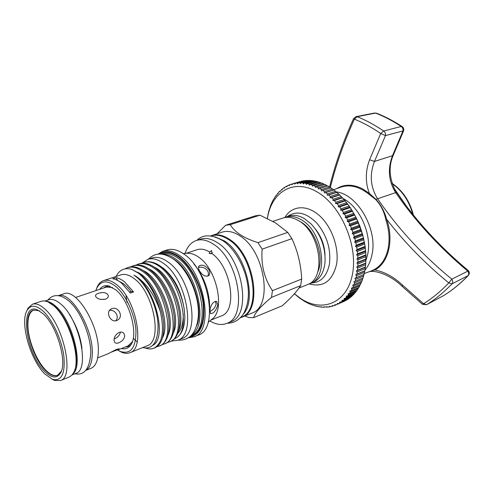 <?xml version="1.0" encoding="UTF-8"?>
<svg xmlns="http://www.w3.org/2000/svg" width="494" height="494" viewBox="0 0 494 494"><rect width="100%" height="100%" fill="white"/><g stroke="black" fill="none" stroke-linecap="round" stroke-linejoin="round"><path stroke-width="0.74" d="M272.861 221.355L282.784 218.095C287.656 216.533 292.874 217.366 298.438 220.614C320.631 232.439 326.608 278.752 307.336 284.661L307.12 284.748M284.223 217.693L285.495 217.206C290.373 215.637 295.597 216.465 301.161 219.694C323.354 231.464 329.282 277.665 309.979 283.593L308.528 284.106M312.924 282.401L313.134 282.315C320.1 279.166 324.076 272.256 325.064 261.579C325.453 247.204 320.841 234.693 311.226 224.048L304.409 218.607C298.845 215.39 293.621 214.569 288.731 216.137L285.495 217.206M210.592 235.947L211.728 235.514C217.033 233.841 222.831 235.033 229.123 239.108C254.49 254.188 263.129 310.924 241.856 317.216L240.535 317.698M211.728 235.514L222.115 232.161C227.456 230.47 233.279 231.63 239.578 235.638C264.988 250.464 273.367 306.7 251.952 313.073L251.712 313.171M217.144 233.767L225.616 225.276L230.272 224.659C232.229 228.172 235.564 231.532 240.269 234.724C245.185 237.836 251.082 240.473 257.961 242.647L262.153 249.149C260.875 264.809 264.296 278.647 272.422 290.67L271.515 297.369C260.758 306.231 254.805 312.986 253.663 317.63L248.92 317.593L244.771 316.018M315.425 229.068C321.464 236.768 324.663 245.506 325.015 255.287M257.961 242.647L287.761 232.378L275.652 223.004L259.998 215.186L230.272 224.659M287.761 232.378L291.905 238.67L262.153 249.149M272.422 290.67L301.68 279.073C301.031 264.803 297.771 251.335 291.905 238.67M301.68 279.073L300.667 285.637L271.515 297.369M253.663 317.63L282.296 305.743C290.694 298.283 296.814 291.577 300.667 285.637M298.975 220.942L300.827 221.954C315.555 230.074 324.774 257.572 317.698 272.108M287.317 216.607C296.289 210.283 306.157 212.482 316.913 223.202C326.991 235.582 331.153 249.272 329.399 264.271C326.861 276.195 320.927 282.42 311.591 282.945M309.225 283.883C323.23 287.699 332.326 281.234 336.513 264.481C339.477 248.241 331.77 226.394 319.167 215.384C306.589 204.257 291.763 205.658 284.902 217.416M299.87 181.662L291.651 184.095L291.905 184.793L292.825 183.762L294.375 183.41L294.622 184.176L295.591 183.194L297.19 182.99L297.419 183.83L298.444 182.897L300.08 182.848L300.29 183.743L301.365 182.866L303.032 182.978L303.223 183.935L304.341 183.12L306.039 183.379L306.206 184.398L307.367 183.644L309.09 184.064L309.225 185.139L310.423 184.453L312.159 185.028L312.264 186.152L313.505 185.534L315.24 186.269L315.308 187.442L316.586 186.893L318.321 187.782L318.346 188.998L319.661 188.523L321.378 189.56L321.366 190.82L322.706 190.418L324.41 191.604L324.348 192.895L325.713 192.574L327.386 193.901L327.275 195.223L328.664 194.982L330.301 196.445L330.14 197.791L331.548 197.631L333.141 199.224L332.925 200.589L334.352 200.508L335.883 202.225L335.617 203.608L337.05 203.602L338.52 205.436L338.199 206.825L339.637 206.9L341.039 208.845L340.656 210.234L342.095 210.388L343.423 212.426L342.984 213.809L344.417 214.044L345.664 216.168L345.158 217.545L346.59 217.848L347.739 220.058L347.177 221.411L348.597 221.794L349.653 224.066L349.03 225.4L350.431 225.851L351.382 228.179L350.697 229.482L352.08 230L352.926 232.371L352.185 233.643L353.537 234.218L354.272 236.62L353.469 237.855L354.797 238.491L355.421 240.918L354.562 242.103L355.853 242.795L356.353 245.228L355.439 246.364L356.699 247.105L357.082 249.532L356.112 250.619L357.329 251.403L357.588 253.805L356.569 254.836L357.742 255.664L357.884 258.041L356.816 259.004L357.94 259.863L357.959 262.203L356.847 263.098L357.922 263.987L357.817 266.272L356.662 267.106L357.687 268.02L357.458 270.237L356.267 270.996L357.236 271.928L356.896 274.071L355.661 274.763L356.582 275.701L356.118 277.764L354.859 278.375L355.717 279.326L355.143 281.29L353.852 281.827L354.655 282.778L353.97 284.643L352.654 285.1L353.401 286.045L352.611 287.804L351.277 288.181L351.963 289.12L351.073 290.756L349.721 291.059L350.351 291.979L349.363 293.492L347.998 293.714L348.566 294.615L347.492 296.005L346.121 296.147L346.627 297.024L345.473 298.271L344.09 298.345L344.546 299.191L343.311 300.303L341.928 300.296L342.33 301.105L341.021 302.081L339.644 302.001L339.983 302.773L338.612 303.6L337.241 303.452L337.532 304.181L336.105 304.86L334.741 304.644L334.975 305.329L333.499 305.86L332.147 305.576L332.332 306.212L330.813 306.589L329.479 306.243L329.615 306.83L328.059 307.064L326.744 306.657L326.837 307.188L323.953 306.805L324.008 307.28L322.391 307.219L321.125 306.7L321.137 307.114L315.333 306.021L309.516 303.94L305.026 301.661L299.42 297.962L294.399 293.788M302.803 181.045L292.825 183.762M305.786 180.699L303.791 180.748L295.591 183.194M308.83 180.631L306.651 180.446L298.444 182.897M311.912 180.841L309.577 180.409L301.365 182.866M315.024 181.329L312.56 180.65L304.341 183.12M318.161 182.101L315.592 181.162L307.367 183.644M321.31 183.144L318.655 181.953L310.423 184.453M324.453 184.472L321.73 183.021L313.505 185.534M327.578 186.065L324.817 184.355L316.586 186.893M294.436 293.751L299.926 297.987C321.532 313.079 346.887 303.73 352.432 274.368C358.329 245.197 340.533 204.565 316.419 191.555C293.942 178.606 272.311 191.579 267.736 216.6L267.384 218.49M267.31 218.453L268.594 211.833L270.613 205.479L272.663 200.922L275.874 195.704L276.115 195.908L277.714 193.376L277.968 193.654L278.567 192.425L279.709 191.258L279.968 191.604L281.839 189.35L282.111 189.77L282.815 188.591L284.112 187.677L284.383 188.165L285.143 187.016L286.508 186.232L286.779 186.794L287.594 185.682L289.027 185.034L289.286 185.67L290.157 184.595L291.651 184.095M336.562 188.702C344.312 183.978 353.006 184.04 362.652 188.887L369.419 193.463L375.854 199.249C380.93 204.887 384.542 211.586 386.672 219.348C394.119 240.393 388.352 263.154 374.866 269.946L370.84 271.187M371.537 270.829L374.168 269.619C381.183 265.679 385.82 258.739 388.08 248.803C389.927 239.565 389.167 229.846 385.802 219.651C384.215 211.691 380.818 204.961 375.613 199.446L368.771 194.086L369.419 193.463C367.425 188.387 366.4 183.095 366.338 177.581C366.301 171.412 367.388 165.471 369.598 159.753L380.707 133.497C371.556 127.291 362.787 122.506 354.396 119.153C343.867 142.383 335.84 165.2 330.313 187.609M443.402 295.739L443.729 295.56C452.245 290.256 460.433 283.581 468.306 275.529L452.01 283.846C443.853 292.318 435.399 299.259 426.643 304.668L443.643 295.61C452.053 290.373 460.161 283.754 467.972 275.757C468.979 274.411 468.923 272.873 467.799 271.144C439.549 247.525 415.503 221.349 395.657 192.617C388.531 181.15 387.494 168.8 392.551 155.567L402.956 130.941L385.468 135.597C385.752 133.621 385.166 132.096 383.696 131.021L401.208 126.458C392.347 120.697 383.795 116.238 375.557 113.089L357.125 116.695C365.603 120.036 374.464 124.815 383.696 131.021L380.707 133.497L385.468 135.597L374.489 161.433C369.413 174.58 370.401 186.948 377.453 198.539C397.67 228.222 422.45 255.095 451.794 279.159L467.799 271.144L467.985 270.298C444.007 250.291 422.969 228.222 404.864 204.096L395.089 190.171M329.578 186.973C335.056 164.613 343.046 141.852 353.531 118.702L354.396 119.153L357.125 116.695L355.976 116.664L353.531 118.696M336.21 191.9C357.545 194.117 377.941 229.42 371.963 254.799C370.691 260.986 368.363 266.093 364.98 270.113M365.924 260.523L367.709 254.28C372.081 234.601 360.003 207.196 343.33 198.668M211.037 235.996L211.173 235.947C216.452 234.28 222.214 235.471 228.475 239.528C253.7 254.546 262.302 310.998 241.152 317.241L240.918 317.339M214.933 236.824L224.381 240.887C245.586 253.731 257.195 299.685 243.283 314.215M215.359 301.26L216.137 304.094C215.304 307.478 213.217 309.923 209.876 311.43M171.826 258.004L174.901 259.986C191.925 271.478 204.146 308.559 196.698 325.855M163.113 254.416C167.058 254.311 171.233 255.849 175.642 259.023C197.365 273.324 208.295 324.083 192.37 334.234M158.747 254.151C164.366 250.359 171.06 251.143 178.834 256.522C190.746 265.056 201.527 285.483 203.732 304.082C205.195 324.064 200.354 335.123 189.208 337.26M157.765 254.249L162.594 251.403C167.688 249.791 173.345 251.18 179.569 255.552C204.658 271.836 214.606 330.968 194.086 336.803L188.387 337.816M185.052 253.453C187.288 246.685 191.03 242.375 196.272 240.516C201.515 238.855 207.27 240.109 213.544 244.277C238.837 259.733 247.877 317.222 226.826 323.379C221.633 325.423 215.983 324.595 209.876 320.909M196.272 240.516L200.416 239.176C205.677 237.509 211.444 238.75 217.718 242.894C243.036 258.245 251.971 315.536 230.859 321.724L230.618 321.822M212.049 253.65L211.512 250.477L209.789 252.082L209.19 253.416L212.049 253.65C231.538 267.254 237.682 311.158 221.343 315.919L221.164 315.993M210.444 253.768L212.34 252.669M187.201 253.28L187.609 253.28C191.048 253.132 194.673 254.391 198.477 257.047C216.817 268.779 225.567 310.436 211.92 319.204L208.128 322.366M208.764 269.483C205.171 265.389 201.935 264.222 199.07 265.982C198.15 267.211 198.384 268.989 199.774 271.311C202.948 275.813 205.992 277.183 208.913 275.411C210.141 273.88 210.092 271.904 208.764 269.483M217.866 304.897L216.65 301.494C213.229 301.315 210.981 304.323 209.919 310.522L210.605 313.634C213.581 313.616 216.002 310.701 217.866 304.897M198.514 267.439C202.04 266.581 205.053 267.668 207.542 270.7C208.598 272.595 208.696 274.411 207.832 276.134M183.212 253.564L186.646 253.286L184.132 253.576M162.594 251.403L166.947 249.995C172.066 248.377 177.741 249.742 183.972 254.095C209.092 270.267 218.916 329.189 198.322 335.062L198.088 335.16M171.338 341.101L177.624 340.298C196.569 335 186.905 279.104 163.588 263.444C157.765 259.22 152.498 257.862 147.774 259.362L142.599 262.771M181.644 338.662L181.854 338.575C200.873 333.234 191.326 277.535 167.972 261.981C162.143 257.782 156.864 256.435 152.121 257.942L147.774 259.362M99.732 289.305C101.813 286.384 104.586 285.205 108.05 285.767L115.411 289.558C129.959 300.513 139.215 336.309 130.169 345.744C127.878 348.492 124.976 349.412 121.45 348.511M103.789 287.934C105.543 286.477 107.624 285.94 110.038 286.322M95.83 290.626L96.775 288.169C100.77 280.536 107.007 279.882 115.497 286.211C125.735 294.461 135.047 314.666 135.961 330.813C135.961 347.974 130.669 354.822 120.079 351.358L117.603 350.024M96.268 289.361L97.262 286.767C98.751 283.618 100.801 281.586 103.419 280.666C107.303 279.413 111.718 280.759 116.664 284.692C136.227 299.16 145.489 348.548 129.971 352.673C127.396 353.704 124.525 353.519 121.363 352.117L118.764 350.709M103.419 280.666L120.869 274.874C124.834 273.596 129.305 274.88 134.288 278.715C153.986 292.819 162.841 341.545 147.039 345.831L146.872 345.899M142.673 347.578C152.016 349.604 157.123 343.318 157.994 328.714C159 311.109 148.256 285.865 135.918 276.591L133.899 275.139L136.097 276.356C146.829 283.667 154.943 295.498 160.427 311.856C164.57 331.425 162.396 343.54 153.918 348.196L155.085 347.72C161.526 344.59 164.366 336.352 163.613 323.014C162.199 309.046 157.401 296.104 149.225 284.192C145.823 279.487 142.328 275.8 138.74 273.145L131.67 269.329L138.499 273.225C148.731 281.839 156.036 294.714 160.427 311.856M131.67 269.329C124.661 267.396 119.455 269.78 116.053 276.473M143.55 262.419L148.021 261.709C151.553 261.832 155.277 263.351 159.192 266.26L159.21 266.278C179.723 279.956 190.993 326.923 177.445 337.099L178.618 335.92C182.644 332.054 184.731 325.67 184.867 316.759L184.114 308.627C182.545 299.315 179.273 290.435 174.302 281.988C170.183 275.201 165.638 269.99 160.661 266.34C156.759 263.543 153.017 262.036 149.435 261.82M177.445 337.099L173.95 339.285M183.243 314.061C183.41 322.946 181.588 329.387 177.766 333.376M183.972 307.781C180.965 290.429 174.079 277.245 163.31 268.211L161.421 266.908M129.663 292.059L131.095 291.559L133.547 291.935L124.698 281.969C121.617 279.511 118.677 278.079 115.868 277.665L117.726 280.499M133.547 291.935L130.348 293.059L121.499 283.05C118.424 280.586 115.485 279.141 112.688 278.721L115.868 277.665M167.429 342.459L169.633 341.823C187.109 337.093 176.945 283.186 153.869 268.069C148.144 264.006 142.902 262.709 138.135 264.191L136.177 265.05M138.252 264.154L139.308 263.808C144.075 262.326 149.324 263.617 155.048 267.674C159.605 270.978 163.909 275.776 167.954 282.074C173.832 291.559 177.599 301.766 179.254 312.708C180.928 328.127 178.099 337.674 170.776 341.36L169.633 341.823M145.514 348.06C148.626 349.184 151.43 349.227 153.918 348.196M156.956 346.689L159.204 346.053C176.488 341.434 166.033 287.07 143.025 271.706C137.32 267.581 132.108 266.247 127.39 267.711L124.994 268.835M127.501 267.674L128.582 267.322C133.306 265.852 138.518 267.18 144.229 271.299C148.114 274.158 151.862 278.178 155.48 283.371C162.921 294.535 167.398 306.632 168.911 319.667C169.93 333.641 167.077 342.28 160.365 345.584L159.204 346.053M162.217 344.565L164.446 343.929C181.823 339.255 171.517 285.118 148.472 269.878C142.754 265.784 137.53 264.469 132.787 265.945L130.805 266.816M132.898 265.908L133.967 265.556C138.715 264.08 143.945 265.389 149.663 269.477C153.869 272.546 157.889 276.936 161.717 282.654C168.398 293.016 172.536 304.211 174.129 316.24C175.444 330.906 172.597 339.977 165.595 343.46L164.446 343.929M57.557 375.304C54.192 376.342 50.32 374.68 45.936 370.321C36.667 361.182 28.312 340.582 27.911 325.972C27.676 317.241 29.584 311.949 33.629 310.102M43.169 311.195C35.988 304.915 30.634 304.625 27.114 310.331C19.624 322.236 30.251 359.891 44.818 373.946L52.58 379.38C61.571 381.436 65.332 373.723 63.862 356.236C61.769 339.823 52.537 319.828 43.169 311.195M26.812 310.905L27.991 308.207L32.394 304.236C35.914 303.1 40.063 304.705 44.843 309.034C63.689 325.046 74.718 377.095 60.527 380.528L54.63 380.442L51.833 379.089M50.339 303.149L54.797 306.447C69.222 318.667 80.923 355.983 74.804 369.827M69.166 377.064L71.871 375.224L73.878 372.223C81.3 359.2 69.29 318.902 53.939 305.947L47.924 301.846L44.466 300.908L41.792 301.124L32.394 304.236M43.237 313.851C56.736 325.571 67.345 361.552 60.737 372.674C57.168 378.737 51.839 378.348 44.756 371.507C25.663 353.655 18.889 301.26 37.624 309.997L43.237 313.851M39.773 311.127L38.643 310.59L33.394 310.176C21.057 313.332 29.93 355.748 45.559 370.469C50.067 374.952 54.025 376.582 57.434 375.354L61.133 371.568L61.583 370.556M72.884 373.964C83.826 365.665 72.507 320.254 55.643 306.163C52.228 303.094 49.079 301.445 46.195 301.229M75.706 373.445L75.854 373.39C90.038 369.87 79.676 319.63 61.089 304.316C56.372 300.161 52.247 298.654 48.715 299.79L45.102 300.988M114.435 338.81C117.665 337.488 119.634 335.346 120.351 332.376M75.557 297.481L106.296 287.088L112.471 287.483M111.835 308.701L110.749 309.244C105.352 312.381 110.767 323.033 116.726 320.513L117.646 320.063C123.914 316.617 118.319 305.984 111.835 308.701M110.854 352.308L119.455 349.036C119.375 348.659 118.208 348.869 115.96 349.659L107.877 353.865L97.713 357.878M119.184 332.431C116.016 334.092 114.287 336.618 113.991 340.002L114.664 342.354C115.577 343.342 116.992 343.472 118.893 342.756C122.259 341.292 124.21 338.995 124.747 335.864L123.84 333.252C122.66 332.061 121.11 331.783 119.184 332.431M98.448 293.288C96.379 294.004 95.385 294.93 95.478 296.073C96.941 298.889 100.263 299.932 105.432 299.191C107.464 298.376 108.445 297.19 108.371 295.64C106.939 292.621 103.635 291.837 98.448 293.288M118.227 349.783L127.995 345.93L132.343 341.687M58.169 295.696C70.667 290.645 93.298 328.349 92.285 353.667C92.075 362.639 89.846 368.234 85.604 370.451M58.131 295.696L63.701 293.844C76.144 287.662 99.498 325.602 98.337 351.308C98.065 360.552 95.669 366.202 91.143 368.252L90.989 368.314M131.237 344.145C129.644 345.991 127.705 346.924 125.427 346.942M105.092 299.302L100.393 299.364M115.75 320.767C119.721 316.568 114.917 309.127 109.477 310.467M159.192 266.26C153.467 262.24 148.219 260.968 143.433 262.456L141.494 263.302M119.418 281.518C123.352 283.148 127.242 286.495 131.095 291.559M178.649 330.684C186.695 314.808 171.869 274.96 154.27 267.124M173.338 332.993C181.557 317.16 166.422 276.504 148.688 268.792M167.972 335.321C176.364 319.538 160.921 278.06 143.056 270.477M162.569 337.668C171.128 321.94 155.363 279.629 137.375 272.175M133.584 338.544L137.171 342.002M152.572 345.467C167.911 338.723 155.178 286.73 133.899 275.139M125.989 295.486L126.995 302.334M186.139 253.329L196.939 249.742C200.836 248.47 205.121 249.254 209.789 252.082M394.101 188.3L406.945 206.844M385.802 219.651L386.672 219.348C404.703 242.622 425.414 263.808 448.805 282.914L451.794 279.159C452.93 280.919 453.004 282.482 452.01 283.846L448.805 282.914C440.691 291.38 432.287 298.314 423.58 303.724L426.544 304.724L443.822 295.498M374.168 269.619L374.866 269.946C384.653 271.91 393.953 277.029 402.758 285.31L423.58 303.724L422.494 304.341L401.82 286.057L402.758 285.31M371.877 270.706L364.288 273.553M376.409 113.163L374.557 113.021L376.533 113.212C384.807 116.393 393.348 120.851 402.172 126.588M401.208 126.458L402.27 126.655C403.74 127.829 404.141 129.311 403.475 131.101L402.956 130.941C403.252 128.996 402.672 127.508 401.208 126.458M369.598 159.753L374.489 161.433L393.168 155.487L403.475 131.101M422.463 304.31L426.544 304.724M274.503 198.125L274.189 198.224M276.257 195.587L275.874 195.704M278.171 193.24L277.714 193.376M280.246 191.092L279.709 191.258M282.469 189.165L281.839 189.35M284.853 187.454L284.112 187.677M287.378 185.972L286.508 186.232M290.046 184.731L289.027 185.034M302.569 180.965L294.375 183.41M305.391 180.545L297.19 182.99M308.287 180.39L300.08 182.848M311.251 180.508L303.032 182.978M314.264 180.903L306.039 183.379M317.315 181.57L309.09 184.064M320.384 182.521L312.159 185.028M323.471 183.737L315.24 186.269M326.546 185.231L318.321 187.782M355.143 281.29L363.084 277.949L364.862 270.774L365.677 264.753L365.912 254.848L365.14 246.401L362.892 235.453L359.873 226.141L355.896 217.175L350.277 207.597L344.09 199.514L338.52 193.796L333.938 189.968L327.886 185.966L319.661 188.523M329.609 186.991L321.378 189.56M330.647 187.905L321.366 190.82M330.931 187.837L322.706 190.418M332.629 189.011L324.41 191.604M333.629 189.955L324.348 192.895M333.938 189.968L325.713 192.574M335.605 191.283L327.386 193.901M336.556 192.252L327.275 195.223M336.883 192.351L328.664 194.982M338.52 193.796L330.301 196.445M339.415 194.79L330.14 197.791M339.761 194.969L331.548 197.631M341.348 196.544L333.141 199.224M342.188 197.557L332.925 200.589M342.558 197.816L334.352 200.508M344.09 199.514L335.883 202.225M344.874 200.533L335.617 203.608M345.25 200.879L337.05 203.602M346.714 202.694L338.52 205.436M347.443 203.719L338.199 206.825M347.825 204.146L339.637 206.9M349.227 206.066L341.039 208.845M349.894 207.085L340.656 210.234M350.277 207.597L342.095 210.388M351.598 209.617L343.423 212.426M352.21 210.629L342.984 213.809M352.593 211.216L344.417 214.044M353.828 213.328L345.664 216.168M354.371 214.322L345.158 217.545M354.748 214.989L346.59 217.848M355.896 217.175L347.739 220.058M356.378 218.15L347.177 221.411M356.742 218.898L348.597 221.794M357.792 221.145L349.653 224.066M358.218 222.096L349.03 225.4M358.564 222.918L350.431 225.851M359.509 225.221L351.382 228.179M359.873 226.141L350.697 229.482M360.2 227.03L352.08 230M361.04 229.383L352.926 232.371M361.342 230.26L352.185 233.643M361.645 231.217L353.537 234.218M362.374 233.6L354.272 236.62M362.615 234.434L353.469 237.855M362.892 235.453L354.797 238.491M363.504 237.855L355.421 240.918M363.689 238.645L354.562 242.103M363.936 239.72L355.853 242.795M364.43 242.128L356.353 245.228M364.553 242.863L355.439 246.364M364.763 243.999L356.699 247.105M365.14 246.401L357.082 249.532M365.208 247.08L356.112 250.619M365.381 248.26L357.329 251.403M365.634 250.649L357.588 253.805M365.646 251.261L356.569 254.836M365.782 252.49L357.742 255.664M365.912 254.848L357.884 258.041M365.875 255.398L356.816 259.004M365.961 256.658L357.94 259.863M365.974 258.98L357.959 262.203M365.887 259.461L356.847 263.098M365.931 260.758L357.922 263.987M365.813 263.024L357.817 266.272M365.69 263.432L356.662 267.106M365.677 264.753L357.687 268.02M365.443 266.958L357.458 270.237M365.276 267.297L356.267 270.996M365.214 268.637L357.236 271.928M364.862 270.774L356.896 274.071M364.658 271.033L355.661 274.763M364.541 272.392L356.582 275.701M364.072 274.442L356.118 277.764M363.837 274.621L354.859 278.375M363.664 275.992L355.717 279.326M353.97 284.643L361.898 281.284L362.812 278.06M362.59 279.425L354.655 282.778M352.611 287.804L360.527 284.427L361.583 281.413M361.324 282.679L353.401 286.045M351.073 290.756L358.977 287.366L360.157 284.581M359.873 285.736L351.963 289.12M349.363 293.492L357.255 290.089L358.545 287.545M358.243 288.582L350.351 291.979M347.492 296.005L355.371 292.59L356.761 290.299M356.452 291.207L348.566 294.615M345.473 298.271L353.34 294.856L354.803 292.837M354.501 293.609L346.627 297.024M343.311 300.303L351.166 296.875L352.685 295.14M352.407 295.77L344.546 299.191M341.021 302.081L348.863 298.654L350.413 297.203M350.178 297.684L342.33 301.105M338.612 303.6L346.448 300.173L348.004 299.031M347.825 299.345L339.983 302.773M336.105 304.86L345.454 300.611M345.362 300.76L337.532 304.181M336.062 304.854L334.975 305.329M333.259 305.805L332.332 306.212M330.406 306.484L329.615 306.83M327.51 306.891L326.837 307.188M324.577 307.033L324.008 307.28M321.619 306.904L321.137 307.114M318.649 306.515L318.241 306.694M315.672 305.872L315.333 306.021M357.106 219.651L362.923 235.57M225.616 225.276L255.268 215.847L259.998 215.186M368.771 194.086C359.126 186.491 349.783 184.2 340.749 187.207L333.469 189.807M412.799 214.322C409.057 200.922 402.202 190.733 392.23 183.749M161.989 254.243C166.811 252.73 172.165 254.052 178.05 258.22C201.725 273.695 211.123 329.554 191.74 335.049L191.623 335.099M160.34 254.12C165.663 251.341 171.813 252.385 178.785 257.257C190.165 265.432 200.527 284.649 203.022 302.55C204.893 321.81 200.7 333.042 190.443 336.253M193.753 263.784C204.022 276.486 209.339 290.997 209.703 307.317M396.719 192.598L395.657 192.617L375.613 199.446M356.057 116.646L374.557 113.021M370.556 271.496L369.932 271.434M299.031 288.021L307.336 284.661M309.979 283.593L313.134 282.315M241.856 317.216L251.952 313.073M296.956 295.826L298.314 297.092M267.736 216.6L267.976 214.544M392.106 183.379C402.647 190.517 409.754 201.089 413.429 215.094M241.152 317.241L240.844 317.37M196.958 240.294C202.991 234.224 211.642 234.372 222.899 240.732C236.787 250.063 248 272.904 248.396 292.479C248.507 300.772 246.728 308.133 243.06 314.555C238.633 320.439 233.384 323.311 227.32 323.175M226.826 323.379L230.859 321.724M210.771 320.155L221.343 315.919M194.086 336.803L198.322 335.062M177.624 340.298L181.854 338.575M148.398 259.159C154.233 253.613 161.47 251.137 173.789 259.362C186.51 268.693 197.18 290.583 198.329 309.466C199.088 319.414 196.322 330.467 190.795 335.932C187.035 339.112 182.792 340.508 178.075 340.113M109.89 286.267L108.05 285.767M120.079 351.358L121.363 352.117M129.971 352.673L147.039 345.831M27.114 310.331L27.991 308.207M61.133 371.568L60.737 372.674M72.204 374.847L75.854 373.39M69.395 301.451C80.726 311.541 90.606 335.216 90.791 352.5C89.76 368.623 84.468 375.712 74.903 373.773M69.561 314.715C76.298 325.058 80.442 336.346 81.992 348.579M85.579 370.481L91.143 368.252M108.371 295.64L108.359 296.246M123.833 333.252L123.234 332.728M68.962 301.068C58.805 292.775 52.173 295.122 47.85 300.074M69.314 377.002L60.527 380.528M38.643 310.59L37.624 309.997M52.58 379.38L54.63 380.442M96.775 288.169L97.262 286.767M131.089 344.404L130.169 345.744M216.329 301.346L216.656 301.494M468.306 275.529C469.708 273.719 469.615 271.984 468.016 270.323M401.82 286.057C391.866 276.307 378.071 270.589 370.451 271.502L369.629 271.546M395.107 190.202C389.204 177.784 388.556 166.219 393.156 155.511M344.077 301.371L336.253 304.792"/></g></svg>
